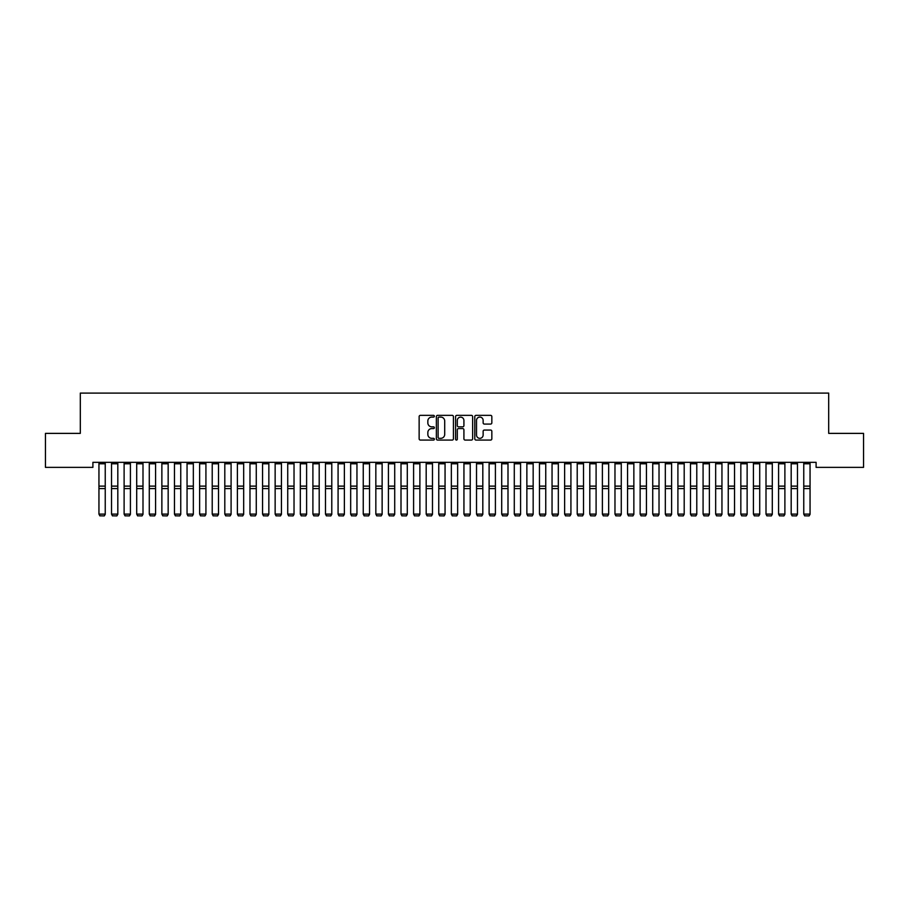 <?xml version="1.0" encoding="UTF-8"?>
<svg xmlns="http://www.w3.org/2000/svg" width="909" height="909" viewBox="0 0 909 909"><rect width="100%" height="100%" fill="white"/><g stroke="black" fill="none" stroke-linecap="round" stroke-linejoin="round"><path stroke-width="1.36" d="M434.366 416.22A0.864 0.864 0 0 0 433.502 415.356L420.367 415.356A1.239 1.239 0 0 0 419.14 416.595L419.14 438.831A1.239 1.239 0 0 0 420.367 440.07L433.502 440.07A0.864 0.864 0 0 0 434.366 439.206A0.864 0.864 0 0 0 433.502 438.331L431.798 438.331A3.954 3.954 0 0 1 427.844 434.377L427.844 432.525A3.954 3.954 0 0 1 431.798 428.571L433.502 428.571A0.864 0.864 0 0 0 434.366 427.707A0.864 0.864 0 0 0 433.502 426.844L431.798 426.844A3.954 3.954 0 0 1 427.844 422.89L427.844 421.037A3.954 3.954 0 0 1 431.798 417.083L433.502 417.083A0.864 0.864 0 0 0 434.366 416.22M490.61 424.071A1.239 1.239 0 0 0 491.837 422.833L491.837 416.595A1.239 1.239 0 0 0 490.61 415.356L476.032 415.356A1.239 1.239 0 0 0 474.793 416.595L474.793 438.831A1.239 1.239 0 0 0 476.032 440.07L490.61 440.07A1.239 1.239 0 0 0 491.837 438.831L491.837 431.298A1.239 1.239 0 0 0 490.61 430.059L484.361 430.059A1.239 1.239 0 0 0 483.133 431.298L483.133 435.036A3.306 3.306 0 0 1 479.827 438.331A3.306 3.306 0 0 1 476.521 435.036L476.521 420.39A3.306 3.306 0 0 1 479.827 417.083A3.306 3.306 0 0 1 483.133 420.39L483.133 422.833A1.239 1.239 0 0 0 484.361 424.071L490.61 424.071M816.1 462.329L92.9 462.329L92.9 467.362L45.45 467.362L45.45 433.377L80.31 433.377L80.31 393.097L828.69 393.097L828.69 433.377L863.55 433.377L863.55 467.362L816.1 467.362L816.1 462.329M453.421 416.595A1.239 1.239 0 0 0 452.182 415.356L437.604 415.356A1.239 1.239 0 0 0 436.365 416.595L436.365 438.831A1.239 1.239 0 0 0 437.604 440.07L452.182 440.07A1.239 1.239 0 0 0 453.421 438.831L453.421 416.595M456.818 415.356L471.396 415.356A1.239 1.239 0 0 1 472.635 416.595L472.635 438.831A1.239 1.239 0 0 1 471.396 440.07L465.158 440.07A1.239 1.239 0 0 1 463.92 438.831L463.92 429.809A1.239 1.239 0 0 0 462.681 428.571L458.545 428.571A1.239 1.239 0 0 0 457.307 429.809L457.307 439.206A0.864 0.864 0 0 1 456.443 440.07A0.864 0.864 0 0 1 455.579 439.206L455.579 416.595A1.239 1.239 0 0 1 456.818 415.356M438.967 417.083A0.864 0.864 0 0 0 438.104 417.947L438.104 437.468A0.864 0.864 0 0 0 438.967 438.331L440.751 438.331A3.954 3.954 0 0 0 444.706 434.377L444.706 421.037A3.954 3.954 0 0 0 440.751 417.083L438.967 417.083M463.92 420.458A3.306 3.306 0 0 0 460.613 417.151A3.306 3.306 0 0 0 457.307 420.458L457.307 425.617A1.239 1.239 0 0 0 458.545 426.844L462.681 426.844A1.239 1.239 0 0 0 463.92 425.617L463.92 420.458M105.239 463.772L98.945 463.772L98.945 462.351L105.239 462.351L105.239 514.335L104.285 515.903L99.888 515.812L104.285 515.903M99.888 515.903L98.945 514.119L105.239 514.119L104.285 515.812M98.945 463.772L98.945 514.119L99.888 515.812M117.818 463.772L111.523 463.772L111.523 462.351L117.818 462.351L117.818 514.335L116.875 515.903L112.466 515.812L116.875 515.903M112.466 515.903L111.523 514.119L117.818 514.119L116.875 515.812M111.523 463.772L111.523 514.119L112.466 515.812M130.407 463.772L124.113 463.772L124.113 462.351L130.407 462.351L130.407 514.335L129.464 515.903L125.056 515.812L129.464 515.903M125.056 515.903L124.113 514.119L130.407 514.119L129.464 515.812M124.113 463.772L124.113 514.119L125.056 515.812M142.997 463.772L136.702 463.772L136.702 462.351L142.997 462.351L142.997 514.335L142.054 515.903L137.645 515.812L142.054 515.903M137.645 515.903L136.702 514.119L142.997 514.119L142.054 515.812M136.702 463.772L136.702 514.119L137.645 515.812M155.575 463.772L149.281 463.772L149.281 462.351L155.575 462.351L155.575 514.335L154.632 515.903L150.235 515.812L154.632 515.903M150.235 515.903L149.281 514.119L155.575 514.119L154.632 515.812M149.281 463.772L149.281 514.119L150.235 515.812M168.165 463.772L161.87 463.772L161.87 462.351L168.165 462.351L168.165 514.335L167.222 515.903L162.813 515.812L167.222 515.903M162.813 515.903L161.87 514.119L168.165 514.119L167.222 515.812M161.87 463.772L161.87 514.119L162.813 515.812M180.755 463.772L174.46 463.772L174.46 462.351L180.755 462.351L180.755 514.335L179.812 515.903L175.403 515.812L179.812 515.903M175.403 515.903L174.46 514.119L180.755 514.119L179.812 515.812M174.46 463.772L174.46 514.119L175.403 515.812M193.333 463.772L187.049 463.772L187.049 462.351L193.333 462.351L193.333 514.335L192.39 515.903L187.993 515.812L192.39 515.903M187.993 515.903L187.049 514.119L193.333 514.119L192.39 515.812M187.049 463.772L187.049 514.119L187.993 515.812M205.923 463.772L199.628 463.772L199.628 462.351L205.923 462.351L205.923 514.335L204.98 515.903L200.571 515.812L204.98 515.903M200.571 515.903L199.628 514.119L205.923 514.119L204.98 515.812M199.628 463.772L199.628 514.119L200.571 515.812M218.512 463.772L212.217 463.772L212.217 462.351L218.512 462.351L218.512 514.335L217.569 515.903L213.16 515.812L217.569 515.903M213.16 515.903L212.217 514.119L218.512 514.119L217.569 515.812M212.217 463.772L212.217 514.119L213.16 515.812M231.091 463.772L224.807 463.772L224.807 462.351L231.091 462.351L231.091 514.335L230.147 515.903L225.75 515.812L230.147 515.903M225.75 515.903L224.807 514.119L231.091 514.119L230.147 515.812M224.807 463.772L224.807 514.119L225.75 515.812M243.68 463.772L237.385 463.772L237.385 462.351L243.68 462.351L243.68 514.335L242.737 515.903L238.328 515.812L242.737 515.903M238.328 515.903L237.385 514.119L243.68 514.119L242.737 515.812M237.385 463.772L237.385 514.119L238.328 515.812M256.27 463.772L249.975 463.772L249.975 462.351L256.27 462.351L256.27 514.335L255.327 515.903L250.918 515.812L255.327 515.903M250.918 515.903L249.975 514.119L256.27 514.119L255.327 515.812M249.975 463.772L249.975 514.119L250.918 515.812M268.859 463.772L262.565 463.772L262.565 462.351L268.859 462.351L268.859 514.335L267.905 515.903L263.508 515.812L267.905 515.903M263.508 515.903L262.565 514.119L268.859 514.119L267.905 515.812M262.565 463.772L262.565 514.119L263.508 515.812M281.438 463.772L275.143 463.772L275.143 462.351L281.438 462.351L281.438 514.335L280.495 515.903L276.086 515.812L280.495 515.903M276.086 515.903L275.143 514.119L281.438 514.119L280.495 515.812M275.143 463.772L275.143 514.119L276.086 515.812M294.027 463.772L287.733 463.772L287.733 462.351L294.027 462.351L294.027 514.335L293.084 515.903L288.676 515.812L293.084 515.903M288.676 515.903L287.733 514.119L294.027 514.119L293.084 515.812M287.733 463.772L287.733 514.119L288.676 515.812M306.617 463.772L300.322 463.772L300.322 462.351L306.617 462.351L306.617 514.335L305.674 515.903L301.265 515.812L305.674 515.903M301.265 515.903L300.322 514.119L306.617 514.119L305.674 515.812M300.322 463.772L300.322 514.119L301.265 515.812M319.195 463.772L312.901 463.772L312.901 462.351L319.195 462.351L319.195 514.335L318.252 515.903L313.855 515.812L318.252 515.903M313.855 515.903L312.901 514.119L319.195 514.119L318.252 515.812M312.901 463.772L312.901 514.119L313.855 515.812M331.785 463.772L325.49 463.772L325.49 462.351L331.785 462.351L331.785 514.335L330.842 515.903L326.433 515.812L330.842 515.903M326.433 515.903L325.49 514.119L331.785 514.119L330.842 515.812M325.49 463.772L325.49 514.119L326.433 515.812M344.375 463.772L338.08 463.772L338.08 462.351L344.375 462.351L344.375 514.335L343.432 515.903L339.023 515.812L343.432 515.903M339.023 515.903L338.08 514.119L344.375 514.119L343.432 515.812M338.08 463.772L338.08 514.119L339.023 515.812M356.953 463.772L350.669 463.772L350.669 462.351L356.953 462.351L356.953 514.335L356.01 515.903L351.613 515.812L356.01 515.903M351.613 515.903L350.669 514.119L356.953 514.119L356.01 515.812M350.669 463.772L350.669 514.119L351.613 515.812M369.543 463.772L363.248 463.772L363.248 462.351L369.543 462.351L369.543 514.335L368.599 515.903L364.191 515.812L368.599 515.903M364.191 515.903L363.248 514.119L369.543 514.119L368.599 515.812M363.248 463.772L363.248 514.119L364.191 515.812M382.132 463.772L375.837 463.772L375.837 462.351L382.132 462.351L382.132 514.335L381.189 515.903L376.781 515.812L381.189 515.903M376.781 515.903L375.837 514.119L382.132 514.119L381.189 515.812M375.837 463.772L375.837 514.119L376.781 515.812M394.711 463.772L388.427 463.772L388.427 462.351L394.711 462.351L394.711 514.335L393.767 515.903L389.37 515.812L393.767 515.903M389.37 515.903L388.427 514.119L394.711 514.119L393.767 515.812M388.427 463.772L388.427 514.119L389.37 515.812M407.3 463.772L401.005 463.772L401.005 462.351L407.3 462.351L407.3 514.335L406.357 515.903L401.948 515.812L406.357 515.903M401.948 515.903L401.005 514.119L407.3 514.119L406.357 515.812M401.005 463.772L401.005 514.119L401.948 515.812M419.89 463.772L413.595 463.772L413.595 462.351L419.89 462.351L419.89 514.335L418.947 515.903L414.538 515.812L418.947 515.903M414.538 515.903L413.595 514.119L419.89 514.119L418.947 515.812M413.595 463.772L413.595 514.119L414.538 515.812M432.479 463.772L426.185 463.772L426.185 462.351L432.479 462.351L432.479 514.335L431.525 515.903L427.128 515.812L431.525 515.903M427.128 515.903L426.185 514.119L432.479 514.119L431.525 515.812M426.185 463.772L426.185 514.119L427.128 515.812M445.058 463.772L438.763 463.772L438.763 462.351L445.058 462.351L445.058 514.335L444.115 515.903L439.706 515.812L444.115 515.903M439.706 515.903L438.763 514.119L445.058 514.119L444.115 515.812M438.763 463.772L438.763 514.119L439.706 515.812M457.647 463.772L451.353 463.772L451.353 462.351L457.647 462.351L457.647 514.335L456.704 515.903L452.296 515.812L456.704 515.903M452.296 515.903L451.353 514.119L457.647 514.119L456.704 515.812M451.353 463.772L451.353 514.119L452.296 515.812M470.237 463.772L463.942 463.772L463.942 462.351L470.237 462.351L470.237 514.335L469.294 515.903L464.885 515.812L469.294 515.903M464.885 515.903L463.942 514.119L470.237 514.119L469.294 515.812M463.942 463.772L463.942 514.119L464.885 515.812M482.815 463.772L476.521 463.772L476.521 462.351L482.815 462.351L482.815 514.335L481.872 515.903L477.475 515.812L481.872 515.903M477.475 515.903L476.521 514.119L482.815 514.119L481.872 515.812M476.521 463.772L476.521 514.119L477.475 515.812M495.405 463.772L489.11 463.772L489.11 462.351L495.405 462.351L495.405 514.335L494.462 515.903L490.053 515.812L494.462 515.903M490.053 515.903L489.11 514.119L495.405 514.119L494.462 515.812M489.11 463.772L489.11 514.119L490.053 515.812M507.995 463.772L501.7 463.772L501.7 462.351L507.995 462.351L507.995 514.335L507.052 515.903L502.643 515.812L507.052 515.903M502.643 515.903L501.7 514.119L507.995 514.119L507.052 515.812M501.7 463.772L501.7 514.119L502.643 515.812M520.573 463.772L514.289 463.772L514.289 462.351L520.573 462.351L520.573 514.335L519.63 515.903L515.233 515.812L519.63 515.903M515.233 515.903L514.289 514.119L520.573 514.119L519.63 515.812M514.289 463.772L514.289 514.119L515.233 515.812M533.163 463.772L526.868 463.772L526.868 462.351L533.163 462.351L533.163 514.335L532.219 515.903L527.811 515.812L532.219 515.903M527.811 515.903L526.868 514.119L533.163 514.119L532.219 515.812M526.868 463.772L526.868 514.119L527.811 515.812M545.752 463.772L539.457 463.772L539.457 462.351L545.752 462.351L545.752 514.335L544.809 515.903L540.4 515.812L544.809 515.903M540.4 515.903L539.457 514.119L545.752 514.119L544.809 515.812M539.457 463.772L539.457 514.119L540.4 515.812M558.331 463.772L552.047 463.772L552.047 462.351L558.331 462.351L558.331 514.335L557.387 515.903L552.99 515.812L557.387 515.903M552.99 515.903L552.047 514.119L558.331 514.119L557.387 515.812M552.047 463.772L552.047 514.119L552.99 515.812M570.92 463.772L564.625 463.772L564.625 462.351L570.92 462.351L570.92 514.335L569.977 515.903L565.568 515.812L569.977 515.903M565.568 515.903L564.625 514.119L570.92 514.119L569.977 515.812M564.625 463.772L564.625 514.119L565.568 515.812M583.51 463.772L577.215 463.772L577.215 462.351L583.51 462.351L583.51 514.335L582.567 515.903L578.158 515.812L582.567 515.903M578.158 515.903L577.215 514.119L583.51 514.119L582.567 515.812M577.215 463.772L577.215 514.119L578.158 515.812M596.099 463.772L589.805 463.772L589.805 462.351L596.099 462.351L596.099 514.335L595.145 515.903L590.748 515.812L595.145 515.903M590.748 515.903L589.805 514.119L596.099 514.119L595.145 515.812M589.805 463.772L589.805 514.119L590.748 515.812M608.678 463.772L602.383 463.772L602.383 462.351L608.678 462.351L608.678 514.335L607.735 515.903L603.326 515.812L607.735 515.903M603.326 515.903L602.383 514.119L608.678 514.119L607.735 515.812M602.383 463.772L602.383 514.119L603.326 515.812M621.267 463.772L614.973 463.772L614.973 462.351L621.267 462.351L621.267 514.335L620.324 515.903L615.916 515.812L620.324 515.903M615.916 515.903L614.973 514.119L621.267 514.119L620.324 515.812M614.973 463.772L614.973 514.119L615.916 515.812M633.857 463.772L627.562 463.772L627.562 462.351L633.857 462.351L633.857 514.335L632.914 515.903L628.505 515.812L632.914 515.903M628.505 515.903L627.562 514.119L633.857 514.119L632.914 515.812M627.562 463.772L627.562 514.119L628.505 515.812M646.435 463.772L640.141 463.772L640.141 462.351L646.435 462.351L646.435 514.335L645.492 515.903L641.095 515.812L645.492 515.903M641.095 515.903L640.141 514.119L646.435 514.119L645.492 515.812M640.141 463.772L640.141 514.119L641.095 515.812M659.025 463.772L652.73 463.772L652.73 462.351L659.025 462.351L659.025 514.335L658.082 515.903L653.673 515.812L658.082 515.903M653.673 515.903L652.73 514.119L659.025 514.119L658.082 515.812M652.73 463.772L652.73 514.119L653.673 515.812M671.615 463.772L665.32 463.772L665.32 462.351L671.615 462.351L671.615 514.335L670.672 515.903L666.263 515.812L670.672 515.903M666.263 515.903L665.32 514.119L671.615 514.119L670.672 515.812M665.32 463.772L665.32 514.119L666.263 515.812M684.193 463.772L677.909 463.772L677.909 462.351L684.193 462.351L684.193 514.335L683.25 515.903L678.853 515.812L683.25 515.903M678.853 515.903L677.909 514.119L684.193 514.119L683.25 515.812M677.909 463.772L677.909 514.119L678.853 515.812M696.783 463.772L690.488 463.772L690.488 462.351L696.783 462.351L696.783 514.335L695.839 515.903L691.431 515.812L695.839 515.903M691.431 515.903L690.488 514.119L696.783 514.119L695.839 515.812M690.488 463.772L690.488 514.119L691.431 515.812M709.372 463.772L703.077 463.772L703.077 462.351L709.372 462.351L709.372 514.335L708.429 515.903L704.02 515.812L708.429 515.903M704.02 515.903L703.077 514.119L709.372 514.119L708.429 515.812M703.077 463.772L703.077 514.119L704.02 515.812M721.951 463.772L715.667 463.772L715.667 462.351L721.951 462.351L721.951 514.335L721.007 515.903L716.61 515.812L721.007 515.903M716.61 515.903L715.667 514.119L721.951 514.119L721.007 515.812M715.667 463.772L715.667 514.119L716.61 515.812M734.54 463.772L728.245 463.772L728.245 462.351L734.54 462.351L734.54 514.335L733.597 515.903L729.188 515.812L733.597 515.903M729.188 515.903L728.245 514.119L734.54 514.119L733.597 515.812M728.245 463.772L728.245 514.119L729.188 515.812M747.13 463.772L740.835 463.772L740.835 462.351L747.13 462.351L747.13 514.335L746.187 515.903L741.778 515.812L746.187 515.903M741.778 515.903L740.835 514.119L747.13 514.119L746.187 515.812M740.835 463.772L740.835 514.119L741.778 515.812M759.719 463.772L753.425 463.772L753.425 462.351L759.719 462.351L759.719 514.335L758.765 515.903L754.368 515.812L758.765 515.903M754.368 515.903L753.425 514.119L759.719 514.119L758.765 515.812M753.425 463.772L753.425 514.119L754.368 515.812M772.298 463.772L766.003 463.772L766.003 462.351L772.298 462.351L772.298 514.335L771.355 515.903L766.946 515.812L771.355 515.903M766.946 515.903L766.003 514.119L772.298 514.119L771.355 515.812M766.003 463.772L766.003 514.119L766.946 515.812M784.887 463.772L778.593 463.772L778.593 462.351L784.887 462.351L784.887 514.335L783.944 515.903L779.536 515.812L783.944 515.903M779.536 515.903L778.593 514.119L784.887 514.119L783.944 515.812M778.593 463.772L778.593 514.119L779.536 515.812M797.477 463.772L791.182 463.772L791.182 462.351L797.477 462.351L797.477 514.335L796.534 515.903L792.125 515.812L796.534 515.903M792.125 515.903L791.182 514.119L797.477 514.119L796.534 515.812M791.182 463.772L791.182 514.119L792.125 515.812M810.055 463.772L803.761 463.772L803.761 462.351L810.055 462.351L810.055 514.335L809.112 515.903L804.715 515.812L809.112 515.903M804.715 515.903L803.761 514.119L810.055 514.119L809.112 515.812M803.761 463.772L803.761 514.119L804.715 515.812M105.239 486.122L98.945 486.122M105.239 488.587L98.945 488.587M117.818 486.122L111.523 486.122M117.818 488.587L111.523 488.587M130.407 486.122L124.113 486.122M130.407 488.587L124.113 488.587M142.997 486.122L136.702 486.122M142.997 488.587L136.702 488.587M155.575 486.122L149.281 486.122M155.575 488.587L149.281 488.587M168.165 486.122L161.87 486.122M168.165 488.587L161.87 488.587M180.755 486.122L174.46 486.122M180.755 488.587L174.46 488.587M193.333 486.122L187.049 486.122M193.333 488.587L187.049 488.587M205.923 486.122L199.628 486.122M205.923 488.587L199.628 488.587M218.512 486.122L212.217 486.122M218.512 488.587L212.217 488.587M231.091 486.122L224.807 486.122M231.091 488.587L224.807 488.587M243.68 486.122L237.385 486.122M243.68 488.587L237.385 488.587M256.27 486.122L249.975 486.122M256.27 488.587L249.975 488.587M268.859 486.122L262.565 486.122M268.859 488.587L262.565 488.587M281.438 486.122L275.143 486.122M281.438 488.587L275.143 488.587M294.027 486.122L287.733 486.122M294.027 488.587L287.733 488.587M306.617 486.122L300.322 486.122M306.617 488.587L300.322 488.587M319.195 486.122L312.901 486.122M319.195 488.587L312.901 488.587M331.785 486.122L325.49 486.122M331.785 488.587L325.49 488.587M344.375 486.122L338.08 486.122M344.375 488.587L338.08 488.587M356.953 486.122L350.669 486.122M356.953 488.587L350.669 488.587M369.543 486.122L363.248 486.122M369.543 488.587L363.248 488.587M382.132 486.122L375.837 486.122M382.132 488.587L375.837 488.587M394.711 486.122L388.427 486.122M394.711 488.587L388.427 488.587M407.3 486.122L401.005 486.122M407.3 488.587L401.005 488.587M419.89 486.122L413.595 486.122M419.89 488.587L413.595 488.587M432.479 486.122L426.185 486.122M432.479 488.587L426.185 488.587M445.058 486.122L438.763 486.122M445.058 488.587L438.763 488.587M457.647 486.122L451.353 486.122M457.647 488.587L451.353 488.587M470.237 486.122L463.942 486.122M470.237 488.587L463.942 488.587M482.815 486.122L476.521 486.122M482.815 488.587L476.521 488.587M495.405 486.122L489.11 486.122M495.405 488.587L489.11 488.587M507.995 486.122L501.7 486.122M507.995 488.587L501.7 488.587M520.573 486.122L514.289 486.122M520.573 488.587L514.289 488.587M533.163 486.122L526.868 486.122M533.163 488.587L526.868 488.587M545.752 486.122L539.457 486.122M545.752 488.587L539.457 488.587M558.331 486.122L552.047 486.122M558.331 488.587L552.047 488.587M570.92 486.122L564.625 486.122M570.92 488.587L564.625 488.587M583.51 486.122L577.215 486.122M583.51 488.587L577.215 488.587M596.099 486.122L589.805 486.122M596.099 488.587L589.805 488.587M608.678 486.122L602.383 486.122M608.678 488.587L602.383 488.587M621.267 486.122L614.973 486.122M621.267 488.587L614.973 488.587M633.857 486.122L627.562 486.122M633.857 488.587L627.562 488.587M646.435 486.122L640.141 486.122M646.435 488.587L640.141 488.587M659.025 486.122L652.73 486.122M659.025 488.587L652.73 488.587M671.615 486.122L665.32 486.122M671.615 488.587L665.32 488.587M684.193 486.122L677.909 486.122M684.193 488.587L677.909 488.587M696.783 486.122L690.488 486.122M696.783 488.587L690.488 488.587M709.372 486.122L703.077 486.122M709.372 488.587L703.077 488.587M721.951 486.122L715.667 486.122M721.951 488.587L715.667 488.587M734.54 486.122L728.245 486.122M734.54 488.587L728.245 488.587M747.13 486.122L740.835 486.122M747.13 488.587L740.835 488.587M759.719 486.122L753.425 486.122M759.719 488.587L753.425 488.587M772.298 486.122L766.003 486.122M772.298 488.587L766.003 488.587M784.887 486.122L778.593 486.122M784.887 488.587L778.593 488.587M797.477 486.122L791.182 486.122M797.477 488.587L791.182 488.587M810.055 486.122L803.761 486.122M810.055 488.587L803.761 488.587"/></g></svg>
